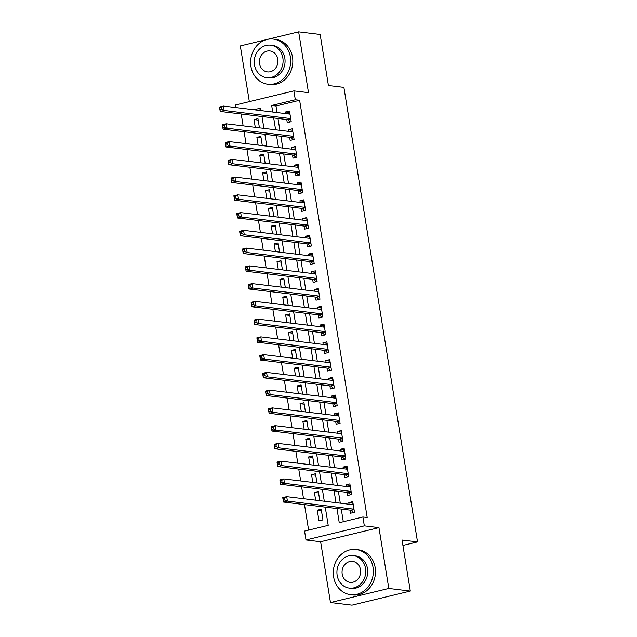 <?xml version="1.0" encoding="UTF-8"?>
<svg xmlns="http://www.w3.org/2000/svg" width="637" height="637" viewBox="0 0 637 637"><rect width="100%" height="100%" fill="white"/><g stroke="black" fill="none" stroke-linecap="round" stroke-linejoin="round"><path stroke-width="0.96" d="M242.275 114.134L236.924 113.482M235.969 107.581L235.547 104.97L293.88 90.884L295.321 99.762L271.673 105.471L272.732 112.048M266.37 39.645L240.316 45.936L249.338 101.641M293.88 90.884L308.499 92.66L298.649 31.85L320.148 34.462L328.421 85.501L343.892 87.38L417.514 541.896L402.035 540.017L410.3 591.064L351.966 605.15L330.468 602.538L388.801 588.453L378.951 527.643L364.332 525.867L305.999 539.953L304.558 531.083L328.214 525.366L325.252 507.124M378.951 527.643L320.618 541.729L330.468 602.538M320.618 541.729L305.999 539.953M241.28 114.373L243.143 125.863M244.098 131.755L246.017 143.612M246.973 149.512L248.892 161.368M249.847 167.268L251.774 179.124M252.722 185.017L254.649 196.881M255.604 202.773L257.523 214.629M258.479 220.529L260.398 232.386M261.353 238.286L263.272 250.142M264.228 256.042L266.147 267.898M267.102 273.791L269.021 285.647M269.977 291.547L271.903 303.403M272.851 309.303L274.778 321.159M275.733 327.06L277.652 338.916M278.608 344.808L280.527 356.664M281.482 362.564L283.401 374.421M284.357 380.321L286.276 392.177M287.231 398.077L289.15 409.933M290.106 415.826L292.033 427.682M292.98 433.582L294.907 445.438M295.863 451.338L297.782 463.195M298.737 469.095L300.656 480.951M301.612 486.843L303.531 498.699M304.486 504.6L308.619 530.103M298.649 31.85L267.731 39.319M410.3 591.064L388.801 588.453M286.761 119.533L287.271 122.638L291.213 121.683L289.485 111.037L285.543 111.985L285.806 113.633M289.636 137.289L290.146 140.395L294.087 139.439L292.359 128.785L288.418 129.741L288.688 131.389M292.518 155.038L293.02 158.143L296.961 157.196L295.234 146.542L291.292 147.497L291.563 149.146M295.393 172.794L295.894 175.9L299.836 174.952L298.108 164.298L294.167 165.246L294.437 166.894M298.267 190.551L298.769 193.656L302.71 192.7L300.983 182.055L297.041 183.002L297.312 184.65M301.142 208.307L301.643 211.412L305.585 210.457L303.865 199.803L299.923 200.759L300.186 202.407M304.016 226.055L304.518 229.169L308.459 228.213L306.739 217.559L302.798 218.515L303.061 220.163M306.891 243.812L307.4 246.917L311.342 245.97L309.614 235.316L305.672 236.263L305.935 237.912M309.765 261.568L310.275 264.673L314.216 263.726L312.488 253.072L308.547 254.02L308.818 255.668M312.648 279.325L313.149 282.43L317.091 281.474L315.363 270.821L311.421 271.776L311.692 273.424M315.522 297.073L316.024 300.186L319.965 299.231L318.237 288.577L314.296 289.532L314.567 291.181M318.396 314.829L318.898 317.935L322.84 316.987L321.112 306.333L317.17 307.281L317.441 308.929M321.271 332.586L321.773 335.691L325.714 334.743L323.994 324.09L320.053 325.037L320.315 326.685M324.145 350.342L324.647 353.447L328.588 352.492L326.869 341.838L322.927 342.794L323.19 344.442M327.02 368.09L327.529 371.204L331.471 370.248L329.743 359.594L325.802 360.55L326.064 362.198M329.894 385.847L330.404 388.952L334.345 388.005L332.618 377.351L328.676 378.306L328.939 379.947M332.777 403.603L333.278 406.709L337.22 405.761L335.492 395.107L331.551 396.055L331.821 397.703M335.651 421.36L336.153 424.465L340.094 423.509L338.366 412.864L334.425 413.811L334.696 415.459M338.526 439.108L339.027 442.221L342.969 441.266L341.241 430.612L337.299 431.567L337.57 433.216M341.4 456.864L341.902 459.97L345.843 459.022L344.123 448.368L340.182 449.324L340.445 450.972M344.275 474.621L344.776 477.726L348.718 476.779L346.998 466.125L343.056 467.072L343.319 468.721M347.149 492.377L347.659 495.482L351.6 494.527L349.872 483.881L345.931 484.829L346.194 486.477M321.446 510.707L317.274 510.197L318.994 520.851L322.935 519.903L321.215 509.25L317.274 510.197M318.572 492.95L314.399 492.441L315.649 500.172M315.697 475.194L311.517 474.692L312.775 482.416M312.823 457.446L308.642 456.936L309.893 464.668M309.948 439.689L305.768 439.18L307.018 446.911M307.074 421.933L302.893 421.423L304.144 429.155M304.199 404.177L300.019 403.675L301.269 411.398M301.317 386.428L297.145 385.918L298.395 393.65M298.442 368.672L294.27 368.162L295.52 375.894M295.568 350.915L291.388 350.406L292.646 358.137M292.694 333.159L288.513 332.657L289.763 340.381M289.819 315.411L285.639 314.901L286.889 322.633M286.945 297.654L282.764 297.145L284.014 304.876M284.07 279.898L279.89 279.388L281.14 287.12M281.188 262.141L277.015 261.64L278.265 269.363M278.313 244.385L274.141 243.883L275.391 251.615M275.439 226.637L271.258 226.127L272.517 233.859M272.564 208.88L268.384 208.371L269.634 216.102M269.69 191.124L265.51 190.614L266.76 198.346M266.815 173.368L262.635 172.866L263.885 180.597M263.941 155.619L259.761 155.11L261.011 162.841M261.059 137.863L256.886 137.353L258.136 145.085M260.875 109.636L258.208 110.281M319.822 500.682L318.341 491.493L314.399 492.441M316.947 482.926L315.458 473.737L311.517 474.692M314.073 465.169L312.584 455.981L308.642 456.936M311.198 447.421L309.709 438.232L305.768 439.18M308.324 429.664L306.835 420.476L302.893 421.423M305.449 411.908L303.96 402.719L300.019 403.675M302.575 394.152L301.086 384.963L297.145 385.918M299.693 376.403L298.212 367.215L294.27 368.162M296.818 358.647L295.329 349.458L291.388 350.406M293.944 340.891L292.455 331.702L288.513 332.657M291.069 323.134L289.58 313.945L285.639 314.901M288.195 305.386L286.706 296.197L282.764 297.145M285.32 287.629L283.831 278.441L279.89 279.388M282.446 269.873L280.957 260.684L277.015 261.64M279.563 252.117L278.082 242.928L274.141 243.883M276.689 234.368L275.2 225.172L271.258 226.127M273.814 216.612L272.325 207.423L268.384 208.371M270.94 198.855L269.451 189.667L265.51 190.614M268.066 181.099L266.577 171.91L262.635 172.866M265.191 163.343L263.702 154.154L259.761 155.11M262.317 145.594L260.828 136.406L256.886 137.353M259.434 127.838L257.953 118.649L254.012 119.597L255.262 127.328M336.957 508.541L339.25 522.706L362.899 516.989L367.199 517.515L299.621 100.28L275.972 105.997L277.031 112.566M277.987 118.466L279.914 130.322M280.869 136.222L282.788 148.079M283.744 153.979L285.663 165.835M286.618 171.727L288.537 183.583M289.493 189.484L291.412 201.34M292.367 207.24L294.286 219.096M295.242 224.996L297.161 236.853M298.116 242.745L300.043 254.601M300.998 260.501L302.917 272.357M303.873 278.258L305.792 290.114M306.747 296.014L308.666 307.87M309.622 313.762L311.541 325.618M312.496 331.519L314.415 343.375M315.371 349.275L317.29 361.131M318.245 367.031L320.172 378.888M321.128 384.78L323.047 396.636M324.002 402.536L325.921 414.392M326.877 420.293L328.796 432.149M329.751 438.049L331.67 449.905M332.625 455.797L334.544 467.662M335.5 473.554L337.419 485.41M338.374 491.31L340.301 503.166M341.257 509.067L343.303 521.727M350.024 510.126L350.533 513.239L354.475 512.283L352.747 501.63L348.805 502.585L349.068 504.233M402.91 545.423L417.514 541.896M299.621 100.28L295.321 99.762M362.899 516.989L364.332 525.867M261.035 110.623L260.637 108.139L253.916 109.763M237.983 113.609L236.98 113.848M324.297 501.223L322.378 489.367M321.422 483.467L319.503 471.611M318.548 465.719L316.629 453.863M315.673 447.962L313.754 436.106M312.799 430.206L310.88 418.35M309.924 412.45L308.005 400.593M307.05 394.701L305.123 382.837M304.168 376.945L302.249 365.089M301.293 359.188L299.374 347.332M298.419 341.432L296.5 329.576M295.544 323.684L293.625 311.819M292.67 305.927L290.751 294.071M289.795 288.171L287.876 276.315M286.921 270.414L284.994 258.558M284.038 252.658L282.119 240.802M281.164 234.91L279.245 223.054M278.289 217.153L276.37 205.297M275.415 199.397L273.496 187.541M272.54 181.641L270.621 169.784M269.666 163.892L267.747 152.036M266.792 146.136L264.865 134.28M263.909 128.379L261.99 116.523M273.687 117.941L275.614 129.805M276.569 135.697L278.488 147.553M279.444 153.453L281.363 165.309M282.318 171.21L284.237 183.066M285.193 188.958L287.112 200.822M288.067 206.714L289.986 218.571M290.942 224.471L292.861 236.327M293.816 242.227L295.743 254.083M296.699 259.984L298.618 271.84M299.573 277.732L301.492 289.588M302.448 295.488L304.367 307.345M305.322 313.245L307.241 325.101M308.197 331.001L310.115 342.857M311.071 348.75L312.99 360.606M313.945 366.506L315.872 378.362M316.828 384.262L318.747 396.118M319.702 402.019L321.621 413.875M322.577 419.767L324.496 431.623M325.451 437.523L327.37 449.38M328.326 455.28L330.245 467.136M331.2 473.036L333.119 484.892M334.075 490.785L336.002 502.641M275.972 105.997L271.673 105.471M352.986 503.095L348.805 502.585M258.184 120.106L254.012 119.597M350.111 485.338L345.931 484.829M347.229 467.582L343.056 467.072M344.354 449.826L340.182 449.324M341.48 432.077L337.299 431.567M338.605 414.321L334.425 413.811M335.731 396.564L331.551 396.055M332.856 378.808L328.676 378.306M329.982 361.052L325.802 360.55M327.1 343.303L322.927 342.794M324.225 325.547L320.053 325.037M321.351 307.79L317.17 307.281M318.476 290.034L314.296 289.532M315.602 272.286L311.421 271.776M312.727 254.529L308.547 254.02M309.853 236.773L305.672 236.263M306.97 219.017L302.798 218.515M304.096 201.268L299.923 200.759M301.221 183.512L297.041 183.002M298.347 165.755L294.167 165.246M295.472 147.999L291.292 147.497M292.598 130.251L288.418 129.741M289.724 112.494L285.543 111.985M351.68 504.552L353.089 503.748M353.583 512.498L351.059 510.38A1.815 0.82 76.4 0 0 350.716 510.213L283.473 502.052L282.748 497.608L286.698 496.661L353.248 504.743M284.612 498.142L286.698 496.661L287.414 501.096L283.473 502.052L283.322 500.3L284.898 499.918L284.612 498.142L283.035 498.524L283.322 500.3M353.965 509.178L287.414 501.096L284.898 499.918M282.748 497.608L283.035 498.524M333.605 576.859A22.733 19.994 -83.1 0 0 350.573 594.671A22.733 19.994 -83.1 0 0 373.027 567.344A22.733 19.994 -83.1 0 0 356.059 549.532A22.733 19.994 -83.1 0 0 333.605 576.859M350.573 594.671L352.723 594.934A22.733 19.994 -83.1 0 0 375.177 567.607A22.733 19.994 -83.1 0 0 358.209 549.795L356.059 549.532M353.312 555.615L355.287 555.854A16.371 14.396 96.9 0 1 367.509 568.674A16.371 14.396 96.9 0 1 351.345 588.349L349.363 588.11A16.371 14.396 -83.1 0 0 365.527 568.435A16.371 14.396 -83.1 0 0 353.312 555.615A16.371 14.396 -83.1 0 0 337.148 575.291A16.371 14.396 -83.1 0 0 349.363 588.11M360.486 569.653A10.55 9.276 -83.1 0 0 352.611 561.388A10.55 9.276 -83.1 0 0 342.196 574.072A10.55 9.276 -83.1 0 0 350.063 582.337A10.55 9.276 -83.1 0 0 360.486 569.653M250.93 66.423A22.733 19.994 -83.1 0 0 267.906 84.227A22.733 19.994 -83.1 0 0 290.353 56.9A22.733 19.994 -83.1 0 0 273.384 39.096A22.733 19.994 -83.1 0 0 250.93 66.423M267.906 84.227L270.056 84.49A22.733 19.994 -83.1 0 0 292.502 57.163A22.733 19.994 -83.1 0 0 275.534 39.351L273.384 39.096M270.637 45.171L272.612 45.41A16.371 14.396 96.9 0 1 284.835 58.238A16.371 14.396 96.9 0 1 268.671 77.913L266.696 77.674A16.371 14.396 -83.1 0 0 282.852 57.991A16.371 14.396 -83.1 0 0 270.637 45.171A16.371 14.396 -83.1 0 0 254.474 64.847A16.371 14.396 -83.1 0 0 266.696 77.674M277.812 59.209A10.55 9.276 -83.1 0 0 269.937 50.952A10.55 9.276 -83.1 0 0 259.522 63.628A10.55 9.276 -83.1 0 0 267.397 71.893A10.55 9.276 -83.1 0 0 277.812 59.209M348.805 486.795L350.215 485.999M350.708 494.742L348.184 492.624A1.815 0.82 76.4 0 0 347.842 492.457L280.599 484.295L279.874 479.86L283.815 478.905L350.374 486.987M281.737 480.386L283.815 478.905L284.54 483.34L280.599 484.295L280.447 482.543L282.024 482.161L281.737 480.386L280.161 480.768L280.447 482.543M351.091 491.422L284.54 483.34L282.024 482.161M279.874 479.86L280.161 480.768M345.931 469.039L347.34 468.243M347.834 476.994L345.302 474.868A1.815 0.82 76.4 0 0 344.967 474.7L277.716 466.539L276.999 462.104L280.941 461.148L347.499 469.23M278.855 462.629L280.941 461.148L281.665 465.591L277.716 466.539L277.573 464.787L279.149 464.405L278.855 462.629L277.278 463.011L277.573 464.787M348.216 473.665L281.665 465.591L279.149 464.405M276.999 462.104L277.278 463.011M343.056 451.283L344.466 450.486M344.951 459.237L342.427 457.119A1.815 0.82 76.4 0 0 342.085 456.952L274.842 448.782L274.125 444.347L278.066 443.4L344.625 451.474M275.98 444.881L278.066 443.4L278.783 447.835L274.842 448.782L274.69 447.031L276.267 446.656L275.98 444.881L274.404 445.255L274.69 447.031M345.342 455.917L278.783 447.835L276.267 446.656M274.125 444.347L274.404 445.255M340.182 433.534L341.591 432.73M342.077 441.481L339.553 439.363A1.815 0.82 76.4 0 0 339.21 439.196L271.967 431.034L271.251 426.591L275.192 425.643L341.75 433.717M273.106 427.124L275.192 425.643L275.909 430.079L271.967 431.034L271.816 429.282L273.392 428.9L273.106 427.124L271.529 427.507L271.816 429.282M342.467 438.16L275.909 430.079L273.392 428.9M271.251 426.591L271.529 427.507M337.307 415.778L338.709 414.982M339.202 423.724L336.678 421.606A1.815 0.82 76.4 0 0 336.336 421.439L269.093 413.278L268.376 408.843L272.317 407.887L338.868 415.969M270.231 409.368L272.317 407.887L273.034 412.322L269.093 413.278L268.941 411.526L270.518 411.144L270.231 409.368L268.655 409.75L268.941 411.526M339.593 420.404L273.034 412.322L270.518 411.144M268.376 408.843L268.655 409.75M334.425 398.021L335.834 397.225M336.328 405.976L333.804 403.85A1.815 0.82 76.4 0 0 333.462 403.683L266.218 395.521L265.502 391.086L269.443 390.131L335.994 398.213M267.357 391.612L269.443 390.131L270.16 394.574L266.218 395.521L266.067 393.77L267.644 393.387L267.357 391.612L265.78 391.994L266.067 393.77M336.718 402.648L270.16 394.574L267.644 393.387M265.502 391.086L265.78 391.994M331.551 380.265L332.96 379.469M333.454 388.22L330.929 386.102A1.815 0.82 76.4 0 0 330.587 385.934L263.344 377.765L262.619 373.33L266.569 372.374L333.119 380.456M264.482 373.863L266.569 372.374L267.285 376.817L263.344 377.765L263.192 376.013L264.769 375.631L264.482 373.863L262.906 374.238L263.192 376.013M333.844 384.899L267.285 376.817L264.769 375.631M262.619 373.33L262.906 374.238M328.676 362.517L330.085 361.712M330.579 370.463L328.055 368.345A1.815 0.82 76.4 0 0 327.713 368.178L260.469 360.016L259.745 355.573L263.686 354.626L330.245 362.7M261.608 356.107L263.686 354.626L264.411 359.061L260.469 360.016L260.318 358.265L261.895 357.883L261.608 356.107L260.031 356.489L260.318 358.265M330.961 367.143L264.411 359.061L261.895 357.883M259.745 355.573L260.031 356.489M325.802 344.76L327.211 343.964M327.705 352.707L325.173 350.589A1.815 0.82 76.4 0 0 324.838 350.422L257.587 342.26L256.87 337.817L260.812 336.869L327.37 344.951M258.726 338.351L260.812 336.869L261.536 341.305L257.587 342.26L257.444 340.508L259.02 340.126L258.726 338.351L257.149 338.733L257.444 340.508M328.087 349.387L261.536 341.305L259.02 340.126M256.87 337.817L257.149 338.733M322.927 327.004L324.337 326.208M324.822 334.958L322.298 332.832A1.815 0.82 76.4 0 0 321.956 332.665L254.712 324.504L253.996 320.069L257.937 319.113L324.496 327.195M255.851 320.594L257.937 319.113L258.654 323.556L254.712 324.504L254.561 322.752L256.138 322.37L255.851 320.594L254.274 320.976L254.561 322.752M325.212 331.63L258.654 323.556L256.138 322.37M253.996 320.069L254.274 320.976M320.053 309.248L321.462 308.451M321.948 317.202L319.424 315.084A1.815 0.82 76.4 0 0 319.081 314.917L251.838 306.747L251.121 302.312L255.063 301.357L321.621 309.439M252.977 302.838L255.063 301.357L255.779 305.8L251.838 306.747L251.687 304.996L253.263 304.613L252.977 302.838L251.4 303.22L251.687 304.996M322.338 313.882L255.779 305.8L253.263 304.613M251.121 302.312L251.4 303.22M317.178 291.491L318.58 290.695M319.073 299.446L316.549 297.328A1.815 0.82 76.4 0 0 316.207 297.161L248.963 288.999L248.247 284.556L252.188 283.608L318.747 291.682M250.102 285.089L252.188 283.608L252.905 288.043L248.963 288.999L248.812 287.239L250.389 286.865L250.102 285.089L248.526 285.472L248.812 287.239M319.463 296.125L252.905 288.043L250.389 286.865M248.247 284.556L248.526 285.472M314.304 273.743L315.705 272.947M316.199 281.689L313.675 279.571A1.815 0.82 76.4 0 0 313.332 279.404L246.089 271.243L245.372 266.799L249.314 265.852L315.864 273.934M247.228 267.333L249.314 265.852L250.03 270.287L246.089 271.243L245.938 269.491L247.514 269.109L247.228 267.333L245.651 267.715L245.938 269.491M316.589 278.369L250.03 270.287L247.514 269.109M245.372 266.799L245.651 267.715M311.421 255.986L312.831 255.19M313.324 263.941L310.8 261.815A1.815 0.82 76.4 0 0 310.458 261.648L243.215 253.486L242.49 249.051L246.439 248.096L312.99 256.178M244.353 249.577L246.439 248.096L247.156 252.539L243.215 253.486L243.063 251.734L244.64 251.352L244.353 249.577L242.777 249.959L243.063 251.734M313.715 260.613L247.156 252.539L244.64 251.352M242.49 249.051L242.777 249.959M308.547 238.23L309.956 237.434M310.45 246.185L307.926 244.067A1.815 0.82 76.4 0 0 307.583 243.899L240.34 235.73L239.616 231.295L243.557 230.339L310.115 238.421M241.479 231.82L243.557 230.339L244.282 234.782L240.34 235.73L240.189 233.978L241.765 233.596L241.479 231.82L239.902 232.202L240.189 233.978M310.832 242.864L244.282 234.782L241.765 233.596M239.616 231.295L239.902 232.202M305.672 220.474L307.082 219.677M307.575 228.428L305.051 226.31A1.815 0.82 76.4 0 0 304.709 226.143L237.458 217.981L236.741 213.538L240.682 212.591L307.241 220.665M238.596 214.072L240.682 212.591L241.407 217.026L237.458 217.981L237.314 216.222L238.891 215.847L238.596 214.072L237.02 214.446L237.314 216.222M307.958 225.108L241.407 217.026L238.891 215.847M236.741 213.538L237.02 214.446M302.798 202.725L304.207 201.921M304.693 210.672L302.169 208.554A1.815 0.82 76.4 0 0 301.827 208.387L234.583 200.225L233.867 195.782L237.808 194.834L304.367 202.916M235.722 196.315L237.808 194.834L238.525 199.27L234.583 200.225L234.432 198.473L236.008 198.091L235.722 196.315L234.145 196.698L234.432 198.473M305.083 207.351L238.525 199.27L236.008 198.091M233.867 195.782L234.145 196.698M299.923 184.969L301.333 184.173M301.819 192.915L299.294 190.797A1.815 0.82 76.4 0 0 298.952 190.63L231.709 182.469L230.992 178.034L234.934 177.078L301.492 185.16M232.847 178.559L234.934 177.078L235.65 181.521L231.709 182.469L231.557 180.717L233.134 180.335L232.847 178.559L231.271 178.941L231.557 180.717M302.209 189.595L235.65 181.521L233.134 180.335M230.992 178.034L231.271 178.941M297.049 167.213L298.45 166.416M298.944 175.167L296.42 173.049A1.815 0.82 76.4 0 0 296.078 172.882L228.834 164.712L228.118 160.277L232.059 159.322L298.618 167.404M229.973 160.803L232.059 159.322L232.776 163.765L228.834 164.712L228.683 162.961L230.26 162.578L229.973 160.803L228.396 161.185L228.683 162.961M299.334 171.839L232.776 163.765L230.26 162.578M228.118 160.277L228.396 161.185M294.175 149.456L295.576 148.66M296.07 157.411L293.546 155.293A1.815 0.82 76.4 0 0 293.203 155.125L225.96 146.964L225.243 142.521L229.185 141.573L295.735 149.647M227.098 143.054L229.185 141.573L229.901 146.008L225.96 146.964L225.809 145.204L227.385 144.83L227.098 143.054L225.522 143.429L225.809 145.204M296.46 154.09L229.901 146.008L227.385 144.83M225.243 142.521L225.522 143.429M291.292 131.708L292.702 130.904M293.195 139.654L290.671 137.536A1.815 0.82 76.4 0 0 290.329 137.369L223.085 129.207L222.361 124.764L226.31 123.817L292.861 131.899M224.224 125.298L226.31 123.817L227.027 128.252L223.085 129.207L222.934 127.456L224.511 127.074L224.224 125.298L222.647 125.68L222.934 127.456M293.585 136.334L227.027 128.252L224.511 127.074M222.361 124.764L222.647 125.68M288.418 113.951L289.827 113.155M290.321 121.898L287.797 119.78A1.815 0.82 76.4 0 0 287.454 119.613L220.211 111.451L219.486 107.016L223.428 106.06L289.986 114.142M221.35 107.542L223.428 106.06L224.152 110.496L220.211 111.451L220.06 109.699L221.636 109.317L221.35 107.542L219.773 107.924L220.06 109.699M290.703 118.578L224.152 110.496L221.636 109.317M219.486 107.016L219.773 107.924M354.045 509.656L351.059 510.38M354.005 509.417L350.716 510.213M351.17 491.907L348.184 492.624M351.13 491.66L347.842 492.457M348.296 474.151L345.302 474.868M348.256 473.912L344.967 474.7M345.421 456.395L342.427 457.119M345.381 456.156L342.085 456.952M342.547 438.638L339.553 439.363M342.507 438.399L339.21 439.196M339.672 420.89L336.678 421.606M339.632 420.643L336.336 421.439M336.79 403.133L333.804 403.85M336.758 402.895L333.462 403.683M333.915 385.377L330.929 386.102M333.876 385.138L330.587 385.934M331.041 367.621L328.055 368.345M331.001 367.382L327.713 368.178M328.166 349.864L325.173 350.589M328.127 349.625L324.838 350.422M325.292 332.116L322.298 332.832M325.252 331.877L321.956 332.665M322.418 314.36L319.424 315.084M322.378 314.121L319.081 314.917M319.543 296.603L316.549 297.328M319.503 296.364L316.207 297.161M316.661 278.847L313.675 279.571M316.629 278.608L313.332 279.404M313.786 261.098L310.8 261.815M313.746 260.852L310.458 261.648M310.912 243.342L307.926 244.067M310.872 243.103L307.583 243.899M308.037 225.586L305.051 226.31M307.997 225.347L304.709 226.143M305.163 207.829L302.169 208.554M305.123 207.59L301.827 208.387M302.288 190.081L299.294 190.797M302.249 189.834L298.952 190.63M299.414 172.324L296.42 173.049M299.374 172.086L296.078 172.882M296.531 154.568L293.546 155.293M296.5 154.329L293.203 155.125M293.657 136.812L290.671 137.536M293.617 136.573L290.329 137.369M290.783 119.063L287.797 119.78M290.743 118.816L287.454 119.613"/></g></svg>
